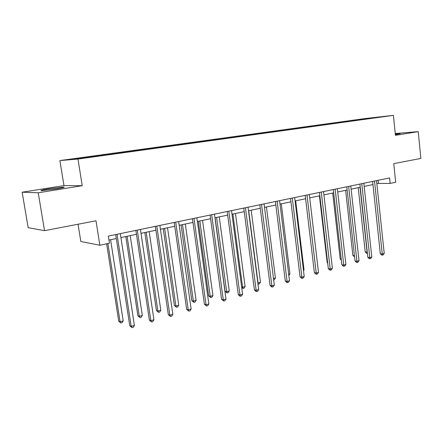 <?xml version="1.0" encoding="UTF-8"?>
<svg xmlns="http://www.w3.org/2000/svg" width="443" height="443" viewBox="0 0 443 443"><rect width="100%" height="100%" fill="white"/><g stroke="black" fill="none" stroke-linecap="round" stroke-linejoin="round"><path stroke-width="0.66" d="M56.272 188.939C63.094 187.799 65.503 187.19 63.499 187.101L49.007 188.801C42.068 189.953 39.604 190.573 41.614 190.678L56.272 188.939M395.372 134.606L400.212 133.653L395.311 134.002M78.051 224.23L80.831 241.524L99.858 245.245L109.438 243.207L108.33 236.091L389.596 177.925L390.161 183.419L395.671 182.245L393.766 163.633L420.85 158.433L418.247 131.643L395.267 133.537M22.15 192.212L28.18 227.691L44.549 230.659L38.225 192.783L82.215 185.706L77.979 159.048L59.899 160.576L63.958 185.589L22.15 192.212L38.225 192.783M77.979 159.048L393.423 115.363L365.087 118.558L59.899 160.576M370.575 118.004L69.551 159.519L77.065 158.876L102.46 155.46L371.395 118.264L382.193 116.697L370.575 118.004L370.592 118.303M100.423 155.26L100.627 155.626M112.86 153.544L113.059 153.898M120.496 152.492L120.695 152.846M132.518 150.836L132.723 151.179M139.905 149.817L140.11 150.16M151.539 148.211L151.744 148.555M158.688 147.226L158.893 147.563M169.946 145.675L170.156 146.007M176.868 144.717L177.078 145.049M187.771 143.216L187.982 143.543M194.477 142.292L194.693 142.613M205.043 140.835L205.259 141.156M211.544 139.938L211.76 140.254M221.782 138.526L222.004 138.842M228.084 137.657L228.306 137.967M238.018 136.283L238.251 136.61M244.132 135.442L244.353 135.752M253.773 134.113L254.049 134.495M259.709 133.293L259.93 133.598M269.067 132.003L269.344 132.379M274.826 131.211L275.053 131.505M283.913 129.954L284.196 130.325M289.512 129.184L289.739 129.478M298.344 127.966L298.626 128.326M303.782 127.219L304.009 127.506M312.365 126.033L312.653 126.388M317.653 125.303L317.88 125.585M325.998 124.151L326.286 124.505M331.142 123.442L331.375 123.724M339.26 122.323L339.537 122.656M344.266 121.631L344.499 121.908M352.168 120.546L352.434 120.861M99.858 245.245L96.009 220.786L44.549 230.659M393.423 115.363L395.444 135.309L418.247 131.643M376.86 183.756L378.422 183.424L390.161 183.419M108.95 240.084L116.315 238.539M120.917 237.57L136.455 234.303M141.012 233.345L155.925 230.21M160.432 229.264L174.747 226.251M179.21 225.315L192.965 222.419M197.379 221.494L210.597 218.715M214.966 217.795L227.674 215.121M231.999 214.213L244.226 211.643M248.501 210.741L260.268 208.271M264.504 207.379L275.834 204.998M280.026 204.112L290.94 201.82M295.088 200.95L305.604 198.735M309.712 197.871L319.846 195.74M323.911 194.887L333.684 192.832M337.71 191.985L347.14 190.003M351.127 189.167L360.225 187.251M364.168 186.42L372.951 184.576M92.521 156.351L92.714 156.711M378.089 180.307L378.422 183.424M354.339 120.175L354.389 120.618M341.592 121.93L341.642 122.379M328.496 123.735L328.551 124.19M315.039 125.59L315.084 125.973M301.201 127.501L301.246 127.889M286.964 129.461L287.014 129.854M272.318 131.477L272.367 131.876M257.239 133.559L257.289 133.963M241.712 135.696L241.762 136.106M225.714 137.9L225.769 138.321M209.223 140.176L209.279 140.597M192.218 142.519L192.273 142.951M174.669 144.939L174.73 145.376M156.556 147.436L156.623 147.879M137.851 150.011L137.917 150.465M118.519 152.68L118.591 153.134M98.534 155.432L98.606 155.897M82.215 185.706L63.958 185.589M372.618 181.436L380.31 253.75L382.248 253.983L374.518 181.043M384.219 253.413L383.189 254.902L382.403 255.135L382.248 253.983L384.219 253.413L376.528 180.628M382.403 255.135L381.628 255.041L380.31 253.75M358.21 187.677L365.226 251.978L367.275 252.139M360.009 187.295L367.247 253.318L366.511 253.23L365.226 251.978M359.877 184.072L367.84 257.333L369.767 257.577L361.759 183.684M371.788 256.995L370.758 258.507L369.949 258.74L369.767 257.577L371.788 256.995L363.83 183.252M369.949 258.74L369.18 258.64L367.84 257.333M346.78 186.78L355.031 261.016L356.942 261.276L348.647 186.392M359.018 260.678L357.977 262.206L357.147 262.444L356.942 261.276L359.018 260.678L350.773 185.955M357.147 262.444L356.382 262.339L355.031 261.016M345.623 190.324L352.877 255.445L354.433 255.639M354.561 256.763L352.877 255.445M332.699 193.043L340.202 259.005L341.221 259.144M341.331 260.107L340.202 259.005M333.313 189.565L341.863 264.803L343.751 265.075L335.157 189.183M345.894 264.46L344.848 266.005L343.99 266.254L343.751 265.075L345.894 264.46L337.344 188.729M343.99 266.254L343.236 266.143L341.863 264.803M319.464 192.428L328.324 268.691L330.19 268.984L321.28 192.052M332.394 268.353L331.336 269.914L330.461 270.169L330.19 268.984L332.394 268.353L323.534 191.586M330.461 270.169L329.708 270.053L328.324 268.691M305.205 195.38L314.392 272.694L316.241 273.004L306.999 195.009M318.506 272.356L317.443 273.94L316.54 274.2L316.241 273.004L318.506 272.356L309.314 194.527M316.54 274.2L315.798 274.073L314.392 272.694M319.414 195.834L327.183 262.66L327.626 262.727M327.676 263.148L327.183 262.66M303.438 270.114L304.031 269.948L295.686 200.823M304.031 269.948L303.516 270.723M288.692 274.267L289.921 273.918L281.283 203.852M289.921 273.918L288.847 275.496M273.503 278.542L275.413 278.005L266.453 206.97M275.413 278.005L274.378 279.588L273.663 279.793M248.7 210.702L258.042 282.9L260.478 282.213L251.187 210.176M257.837 282.856L258.463 284.09L257.981 283.991M260.478 282.213L259.437 283.813L258.463 284.09M232.896 214.024L242.592 287.247L245.095 286.543L235.466 213.487M241.645 287.036L242.592 287.247L243.052 288.448L241.728 287.645M245.095 286.543L244.054 288.166L243.052 288.448M215.082 217.768L225.066 291.339L226.672 291.732L229.252 291.001L219.257 216.893M216.616 217.447L226.672 291.732L227.176 292.939L225.066 291.339M229.252 291.001L228.206 292.651L227.176 292.939M198.331 221.29L208.697 295.935L210.264 296.35L212.928 295.603L202.551 220.404M199.826 220.979L210.264 296.35L210.813 297.569L208.697 295.935M212.928 295.603L211.876 297.27L210.813 297.569M181.06 224.922L191.819 300.675L193.353 301.113L196.094 300.343L185.318 224.031M182.505 224.618L193.353 301.113L193.94 302.342L191.819 300.675M196.094 300.343L195.036 302.032L193.94 302.342M163.229 228.671L174.409 305.559L175.899 306.03L178.734 305.233L167.532 227.768M164.63 228.378L175.899 306.03L176.535 307.265L174.409 305.559M178.734 305.233L177.671 306.944L176.535 307.265M144.828 232.542L156.445 310.604L157.891 311.102L160.815 310.277L149.169 231.628M146.173 232.259L157.891 311.102L158.577 312.348L156.445 310.604M160.815 310.277L159.746 312.016L158.577 312.348M290.525 198.414L300.055 276.814L301.882 277.146L292.291 198.049M304.208 276.476L303.145 278.082L302.215 278.348L301.882 277.146L304.208 276.476L294.678 197.556M302.215 278.348L301.484 278.215L300.055 276.814M275.408 201.537L285.292 281.056L287.092 281.41L277.141 201.177M289.489 280.718L288.421 282.346L287.463 282.623L287.092 281.41L289.489 280.718L279.599 200.673M287.463 282.623L286.743 282.479L285.292 281.056M259.825 204.76L270.086 285.425L271.858 285.796L261.531 204.411M274.333 285.087L273.253 286.737L272.268 287.02L271.858 285.796L274.333 285.087L264.061 203.885M272.268 287.02L271.559 286.87L270.086 285.425M243.761 208.083L254.42 289.927L256.159 290.326L245.433 207.739M258.706 289.589L257.627 291.261L256.608 291.555L256.159 290.326L258.706 289.589L248.041 207.197M256.608 291.555L255.91 291.394L254.42 289.927M227.193 211.51L238.268 294.573L239.973 294.988L228.826 211.173M242.603 294.23L241.513 295.924L240.46 296.229L239.973 294.988L242.603 294.23L231.517 210.613M240.46 296.229L239.779 296.062L238.268 294.573M210.093 215.043L221.605 299.357L223.272 299.8L211.682 214.717M225.985 299.019L224.889 300.736L223.809 301.052L223.272 299.8L225.985 299.019L214.467 214.141M223.809 301.052L221.605 299.357M192.439 218.698L204.411 304.302L206.039 304.767L193.984 218.377M208.841 303.964L207.739 305.703L206.621 306.03L206.039 304.767L208.841 303.964L196.858 217.784M206.621 306.03L204.411 304.302M174.204 222.469L186.658 309.402L188.242 309.901L175.699 222.159M191.132 309.064L190.03 310.831L188.873 311.163L188.242 309.901L191.132 309.064L178.673 221.544M188.873 311.163L186.658 309.402M155.36 226.362L168.318 314.674L169.857 315.2L156.8 226.068M172.842 314.336L171.734 316.13L170.538 316.474L169.857 315.2L172.842 314.336L159.873 225.432M170.538 316.474L168.318 314.674M135.868 230.393L149.363 320.117L150.853 320.677L137.252 230.111M153.942 319.785L152.824 321.601L151.589 321.961L150.853 320.677L153.942 319.785L140.431 229.452M151.589 321.961L149.363 320.117M125.812 236.54L137.895 315.815L139.29 316.341L142.308 315.488L130.203 235.615M127.102 236.269L139.29 316.341L140.032 317.592L137.895 315.815M142.308 315.488L141.239 317.249L140.032 317.592M115.701 234.563L129.76 325.749L131.194 326.341L117.024 234.292M134.39 325.422L133.265 327.266L131.992 327.637L131.194 326.341L134.39 325.422L120.313 233.611M131.992 327.637L129.76 325.749M106.652 243.8L118.735 321.197L120.075 321.751L123.193 320.87L110.595 239.741M107.882 243.539L120.075 321.751L120.873 323.013L118.735 321.197M123.193 320.87L122.118 322.659L120.873 323.013M63.57 187.533L63.499 187.101"/></g></svg>
